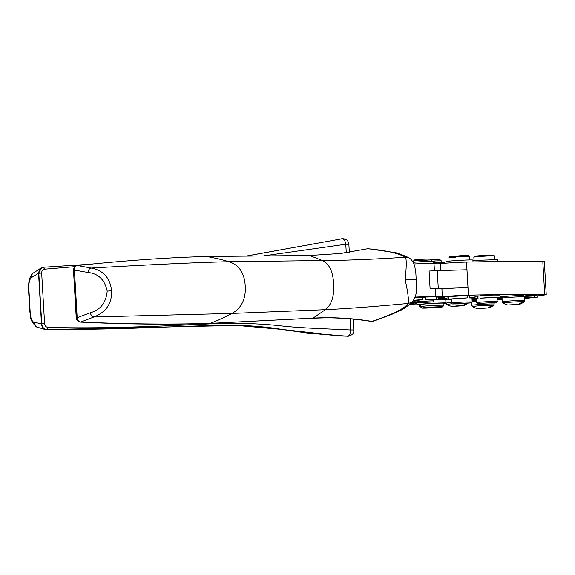 <?xml version="1.0" encoding="UTF-8"?>
<svg xmlns="http://www.w3.org/2000/svg" width="575" height="575" viewBox="0 0 575 575"><rect width="100%" height="100%" fill="white"/><g stroke="black" fill="none" stroke-linecap="round" stroke-linejoin="round"><path stroke-width="0.86" d="M482.713 308.049L478.364 308.624L488.958 307.891L482.713 308.049M436.403 299.173A26.666 0.927 -3.3 0 1 445.948 298.748M498.726 299.704A340.709 11.888 -3.3 0 1 497.073 299.798M416.889 303.952A340.709 11.888 -3.3 0 1 409.838 304.29M353.014 330.244C354.588 329.964 353.826 329.877 350.736 329.971L350.721 329.971C327.513 328.771 300.43 328.253 278.357 325.572C254.854 323.215 230.589 322.726 205.577 324.099C155.523 326.428 98.577 328.893 47.933 327.333C46.007 327.118 44.893 325.896 44.591 323.682L41.472 323.897C41.968 327.376 43.707 329.267 46.69 329.561L236.986 325.45L281.326 329.367L341.766 336.059L347.875 336.217C349.586 335.599 350.542 333.522 350.736 329.971L350.096 318.881M30.964 277.897L32.38 273.628C29.67 277.021 28.455 281.304 28.75 286.465L30.281 314.137C29.656 318.061 31.704 322.331 36.448 326.923L33.515 322.036C30.813 320.455 29.44 313.49 29.397 301.127C28.024 288.808 28.542 281.067 30.964 277.897L38.554 273.29L41.673 273.075C41.702 270.847 42.672 269.56 44.584 269.193L74.764 266.678M263.968 255.832L345.783 244.238L346.279 252.691M445.776 299.352A15.108 0.525 176.7 0 0 438.351 299.503A15.108 0.525 176.7 0 0 433.622 299.726M411.254 302.982L412.153 302.967L411.19 303.039M411.046 303.19L414.553 302.853L411.319 302.917M410.866 303.356L415.531 303.025M415.538 303.19L416.839 303.082M416.817 302.781L410.981 303.248M415.107 297.103A59.254 2.07 -3.3 0 1 435.893 296.298L435.455 288.607A59.254 2.07 -3.3 0 0 430.107 288.779L429.087 271.041L437.266 270.674L466.965 269.768L467.993 287.5A17.638 0.618 176.7 0 0 441.916 289.045M353.187 319.161L353.819 330.036C354.107 332.947 352.425 334.995 348.788 336.181L347.257 336.325M348.788 336.181L347.875 336.217C319.959 334.37 296.139 331.804 276.417 328.519C266.642 327.168 257.032 326.248 247.588 325.745C236.684 325.22 224.631 325.119 211.413 325.45L131.172 328.303C104.233 329.13 76.144 329.54 46.906 329.525L44.397 329.303L36.441 326.923M443.871 303.543A15.108 0.525 176.7 0 0 445.999 303.298M445.97 302.896A15.108 0.525 176.7 0 0 438.552 303.047A15.108 0.525 176.7 0 0 416.94 304.772A15.108 0.525 176.7 0 0 420.21 304.908M413.907 263.961A59.254 2.07 -3.3 0 1 433.988 263.192A17.775 0.618 -3.3 0 1 440.428 263.293L440.845 270.545M524.501 296.412L539.688 295.715L545.244 294.896C546.739 294.673 546.566 294.544 544.712 294.515C525.047 294.256 499.625 294.486 468.445 295.183A17.638 0.618 176.7 0 0 449.233 296.161A17.638 0.618 176.7 0 0 438.38 297.354A17.638 0.618 176.7 0 0 439.264 297.498L443.893 297.721A20.736 0.726 -3.3 0 1 444.928 297.886A20.736 0.726 -3.3 0 1 439.537 298.684L439.465 297.505M546.25 294.652L544.338 261.546A14.813 0.517 176.7 0 0 542.8 261.402C523.142 261.151 497.72 261.381 466.533 262.078A17.638 0.618 176.7 0 0 440.45 263.63M502.083 299.582L497.073 299.762M476.344 300.517L472.125 300.668M421.913 304.268A11.852 0.417 176.7 0 0 420.188 304.585L420.311 306.655A11.852 0.417 -3.3 0 1 420.311 306.655A11.852 0.417 -3.3 0 1 426.212 305.95A11.852 0.417 -3.3 0 1 443.972 305.289A11.852 0.417 -3.3 0 1 443.965 305.303L443.85 303.219A11.852 0.417 176.7 0 0 426.097 303.887A11.852 0.417 176.7 0 0 421.913 304.268M436.296 297.232A20.736 0.726 -3.3 0 1 437.747 297.081A17.775 0.618 -3.3 0 0 442.34 296.398L441.895 288.715A17.775 0.618 -3.3 0 0 435.455 288.607M545.244 294.896C546.739 294.673 546.566 294.544 544.712 294.515L542.8 261.402M446.02 298.633A29.627 1.035 -3.3 0 0 441.384 298.835L439.537 298.684M502.277 297.217L500.049 297.297M473.103 298.281L472.628 298.296M469.552 295.6L469.689 297.965L469.617 295.449L467.087 295.665M469.617 295.449L474.943 295.521L475.079 297.886A13.477 0.467 -3.3 0 1 471.989 298.36M451.289 299.553A13.477 0.467 -3.3 0 1 448.162 299.431L448.026 297.067L454.2 296.319L467.08 295.543L467.216 297.908L463.515 298.195A10.372 0.359 -3.3 0 0 451.267 299.259L451.49 303.097A10.372 0.359 -3.3 0 1 451.49 303.097A10.372 0.359 -3.3 0 1 465.312 301.961L472.19 301.918L471.974 298.058A10.372 0.359 -3.3 0 0 469.689 297.965M496.318 297.8C497.605 297.397 493.472 297.476 483.92 298.037L480.075 298.195L479.938 295.83L493.278 295.068L499.919 295.097L500.056 297.462A13.477 0.467 -3.3 0 1 496.965 297.936M474.986 296.283L477.918 296.161L478.055 298.526L476.883 298.669A10.372 0.359 176.7 0 0 476.244 298.835L476.467 302.673A10.372 0.359 -3.3 0 1 477.106 302.515C481.031 301.846 501.407 300.919 496.642 301.623M479.945 295.967L477.918 296.161M451.454 302.507A11.32 0.395 176.7 0 0 447.623 302.867A11.32 0.395 176.7 0 0 445.999 303.147A11.32 0.395 176.7 0 0 445.984 303.162L445.776 299.546L446.559 298.137A10.479 0.367 -3.3 0 1 448.076 297.886M502.794 296.822C501.041 296.456 523.185 295.119 523.652 295.564L524.601 296.873A11.32 0.395 -3.3 0 0 524.558 296.844C524.055 296.362 500.142 297.807 502.04 298.202M533.945 295.198C527.555 295.421 521.173 296.168 527.936 295.902C534.319 295.679 540.701 294.932 533.945 295.198L536.856 295.205M525.025 295.888L527.936 295.902M500.013 296.707L501.58 296.477L499.998 296.427M524.702 298.669L528.813 298.281L524.68 298.238M502.054 299.065L497.052 299.431M497.037 299.137L498.144 298.986L497.03 299.029M476.301 299.748L472.089 300.128L476.294 299.676M32.38 273.628L41.745 267.591L38.554 273.29L41.472 323.897L33.515 322.036M41.745 267.591L43.096 267.274M246.531 256.012L342.47 238.682C345.287 238.898 347.868 239.071 348.867 244.188L349.327 252.217M43.326 267.253L92.359 264.083L43.319 267.253L44.584 269.193M246.783 256.012L342.47 238.682M341.55 238.762L342.254 238.704C344.022 238.898 345.201 240.738 345.791 244.238L348.055 244.282M431.394 261.115A11.852 0.417 -3.3 0 1 441.406 260.935A11.852 0.417 -3.3 0 1 441.413 260.949L441.514 262.689M431.121 259.699A10.372 0.359 -3.3 0 1 439.846 259.541L441.406 260.935M425.471 299.41A11.701 0.41 -3.3 0 1 436.411 299.187L436.274 296.822L425.335 297.045L425.471 299.41L433.442 299.417M433.5 263.199L433.385 261.251A11.701 0.41 -3.3 0 0 423.998 261.539A11.701 0.41 -3.3 0 0 413.109 262.329M434.24 263.185L434.132 261.309A11.701 0.41 -3.3 0 1 434.226 261.352L434.333 263.178M340.508 253.51L367.935 248.688L392.818 252.288C395.298 252.231 400.646 254.035 408.868 257.693L405.627 257.241C398.144 253.158 385.509 250.319 367.734 248.716L340.968 253.453L309.479 255.501L206.641 256.493C168.712 257.492 125.659 260.504 77.467 265.513L77 265.571C75.052 265.628 73.88 267.174 73.485 270.214L76.231 317.838L76.863 317.738L74.434 270.077C74.448 267.49 75.454 265.966 77.467 265.513L91.094 268.058C89.377 268.539 88.313 270.013 87.903 272.478L74.434 270.077L77.179 317.702L90.232 312.807C100.438 309.961 106.087 302.723 107.187 291.101C104.758 279.716 98.325 273.513 87.903 272.478M339.861 253.589L367.705 248.723M434.132 261.309L433.392 261.373M90.232 312.807C90.922 315.193 92.151 316.588 93.919 316.99L231.897 313.447C226.277 316.53 219.14 319.822 210.493 323.315C172.586 324.595 129.332 324.178 80.723 322.072L93.919 316.99C106.059 312.218 111.96 303.499 111.636 290.835C110.091 277.847 103.248 270.25 91.094 268.058C153.446 264.464 199.381 262.351 228.915 261.718L322.489 260.518C329.231 263.752 332.954 271.529 333.665 283.842C334.377 296.154 331.595 304.772 325.328 309.688L313.088 318.133L208.042 323.495C166.585 324.724 123.977 324.257 80.198 322.101L80.335 322.101C127.068 324.293 169.647 324.753 208.071 323.495L313.088 318.133C332.616 317.069 352.231 318.155 371.932 321.403C392.502 314.525 404.62 308.538 408.293 303.449L411.908 302.313C415.179 298.454 416.753 293.53 416.616 287.536L415.847 272.952L414.783 266.469C413.533 262.301 411.571 259.382 408.882 257.708L408.868 257.693M80.723 322.072C78.667 321.741 77.488 320.282 77.179 317.702L76.863 317.738C77.172 320.318 78.329 321.77 80.335 322.101L80.723 322.072M208.013 323.495L311.348 318.262C331.408 317.177 351.462 318.234 371.5 321.432L372.219 321.425M311.334 318.262L326.269 317.824C341.14 317.867 356.133 319.067 371.256 321.425L372.952 321.324L391.618 314.46L399.733 310.708C402.637 309.673 406.698 306.877 411.901 302.328M206.641 256.493C215.582 258.125 223.014 259.864 228.915 261.718C239.049 264.888 244.49 272.981 245.237 285.991C245.985 299.007 241.543 308.157 231.897 313.447L325.328 309.688C346.783 308.689 374.44 306.604 408.293 303.449C408.811 299.108 407.761 291.223 405.138 279.809C406.424 268.036 406.59 260.511 405.627 257.241C371.716 259.39 344.001 260.475 322.489 260.518L309.479 255.501M473.009 261.941L472.894 260.044A13.477 0.467 176.7 0 0 456.866 260.511A13.477 0.467 176.7 0 0 445.984 261.596L446.071 263.142M497.986 261.51L497.878 259.62L480.01 260.209A13.477 0.467 176.7 0 0 472.945 260.813M496.333 302.428L477.415 303.521L496.333 302.428L497.167 301.494L497.052 299.41L502.054 299.036M477.415 303.521L476.474 302.687A10.372 0.359 -3.3 0 1 476.467 302.673M411.793 302.155L413.08 302.004L411.628 302.062M526.607 298.281L537.093 297.268L524.637 297.606M502.018 298.425L497.008 298.605M476.28 299.381L472.068 299.661M497.044 299.194L500.832 298.662L497.016 298.806M526.607 298.339L529.654 297.915L524.673 298.209M433.536 301.041C436.145 300.517 418.514 301.393 416.235 301.904L416.889 302.845L432.853 301.925L416.889 302.845M432.853 301.925L433.694 300.977L433.6 299.352M469.775 259.929L469.574 256.385A10.372 0.359 176.7 0 0 469.567 256.371L468.625 255.537L462.343 255.595L449.707 256.63L448.867 257.578L449.068 261.122M469.567 256.371A10.372 0.359 176.7 0 0 462.688 256.436C450.318 256.975 442.951 258.125 455.745 257.521M473.85 257.14L475.259 256.069L485.631 255.257L493.602 255.113L494.543 255.947A10.372 0.359 176.7 0 0 494.543 255.947A10.372 0.359 176.7 0 0 485.825 256.105A10.372 0.359 176.7 0 0 474.483 256.989L473.843 257.154L474.052 260.698M456.931 305.871L452.733 306.439L463.328 305.706L456.931 305.871M514.273 304.851L518.47 304.283L507.869 305.016L514.273 304.851M431.401 261.251L431.322 259.886L430.38 259.045L423.279 259.181L414.553 259.914L413.576 260.913L413.655 262.272M458.721 303.88L452.439 303.945L456.298 303.442L471.356 302.853L458.721 303.88M441.686 307.05A10.372 0.359 -3.3 0 1 437.41 307.467A10.372 0.359 -3.3 0 1 421.878 308.056A10.372 0.359 -3.3 0 1 427.038 307.431A10.372 0.359 -3.3 0 1 437.546 306.834A10.372 0.359 -3.3 0 1 442.57 306.863A10.372 0.359 -3.3 0 1 441.686 307.05M431.315 259.878L413.583 260.899M413.418 300.409A11.701 0.41 -3.3 0 1 422.524 299.589L415.869 300.668A11.701 0.41 -3.3 0 1 413.288 300.603M436.411 299.187A11.701 0.41 -3.3 0 1 433.615 299.618M422.524 299.589L422.388 297.225A11.701 0.41 -3.3 0 0 414.805 297.836M425.342 297.146L422.388 297.325M444.813 263.242L444.791 262.832A15.108 0.525 176.7 0 0 436.238 262.847A15.108 0.525 176.7 0 0 434.319 262.933M420.311 306.612L419.362 306.439L420.289 306.267M476.265 299.129A13.477 0.467 -3.3 0 1 473.139 299.007A13.477 0.467 -3.3 0 1 477.66 298.396L478.055 298.526M480.075 298.195A13.477 0.467 -3.3 0 1 500.056 297.462M448.162 299.431A13.477 0.467 -3.3 0 1 467.216 297.908M469.753 297.814A13.477 0.467 -3.3 0 1 475.079 297.886M477.66 298.396L477.523 296.032M367.935 248.688L367.123 248.817M76.231 317.838C75.814 318.291 76.482 319.499 78.236 321.468L79.839 322.036M372.435 321.425L371.026 321.36M435.893 296.298A17.775 0.618 -3.3 0 1 442.34 296.398M430.107 288.779A22.217 0.776 -3.3 0 1 433.334 288.621A22.217 0.776 -3.3 0 1 438.287 288.406A148.134 5.168 -3.3 0 1 467.993 287.5M412.038 301.954L415.229 301.789L412.225 301.968M412.196 301.997L413.885 301.954L411.995 302.17M413.885 301.954L413.411 301.947M471.464 302.73L471.615 305.347A11.32 0.395 -3.3 0 1 471.629 305.325A11.32 0.395 -3.3 0 1 473.261 305.045A11.32 0.395 -3.3 0 1 492.351 303.938A11.32 0.395 -3.3 0 1 494.177 304.017A11.32 0.395 -3.3 0 1 494.213 304.046L494.141 302.759M472.176 301.537A11.32 0.395 -3.3 0 1 476.38 301.113M41.673 273.075L44.591 323.682M434.427 270.789L433.988 263.192M466.533 262.078L468.445 295.183M47.933 327.333L46.906 329.525C43.98 329.259 42.255 327.376 41.731 323.869L38.812 273.262C38.791 269.927 40.293 267.928 43.319 267.253L43.319 267.253M77 265.571L77.467 265.513M77.079 265.564C75.109 266.002 74.125 267.519 74.118 270.113L74.527 270.228M415.948 279.486L405.138 279.809M534.182 296.06L534.247 297.253M452.18 303.715A10.659 0.374 176.7 0 0 451.504 303.772L446.753 304.383A19.255 19.255 0 0 0 451.684 306.403M465.736 303.471A19.255 16.093 89.7 0 1 462.365 305.648M519.52 304.362A19.255 19.255 0 0 0 524.206 301.782A10.659 0.374 176.7 0 0 524.184 301.731A10.659 0.374 176.7 0 0 522.467 301.659A19.255 16.093 89.7 0 1 518.592 304.283M522.467 301.659A10.659 0.374 176.7 0 0 507.725 302.4A10.659 0.374 176.7 0 0 502.952 302.967A10.659 0.374 176.7 0 0 502.96 303.011A10.659 0.374 176.7 0 0 502.974 303.018M507.905 305.03A19.255 19.255 0 0 1 502.96 303.011L502.212 301.796A11.32 0.395 -3.3 0 1 502.219 301.774A11.32 0.395 -3.3 0 1 510.514 300.933A11.32 0.395 -3.3 0 1 522.941 300.38A11.32 0.395 -3.3 0 1 524.767 300.466A11.32 0.395 -3.3 0 1 524.81 300.495L524.601 296.873M445.776 299.546A11.32 0.395 -3.3 0 1 448.148 299.165M111.636 290.835L107.187 291.101M438.287 288.406L437.266 270.674M488.923 307.912A19.255 19.255 0 0 0 493.609 305.332A10.659 0.374 176.7 0 0 493.587 305.282A10.659 0.374 176.7 0 0 491.869 305.21A10.659 0.374 176.7 0 0 477.135 305.95L472.355 306.518A10.659 0.374 176.7 0 0 472.363 306.561A10.659 0.374 176.7 0 0 472.384 306.568M491.869 305.21A19.255 16.093 89.7 0 1 487.995 307.833M412.131 302.493L412.153 302.967M416.825 302.788L416.94 304.772M438.38 298.856L438.272 297.031M494.55 255.961L494.752 259.505M413.066 301.566L413.094 302.012M537.014 295.938L537.093 297.268M415.869 300.668L415.948 301.997M445.984 303.162L446.732 304.376M463.292 305.735A19.255 19.255 0 0 0 467.762 303.312M524.206 301.782L524.81 300.495M502.212 301.796L502.004 298.173L502.787 296.772M471.356 302.853L472.19 301.918M452.439 303.945L451.497 303.111M442.57 306.863L443.965 305.303M421.878 308.056L420.318 306.669M473.139 299.007L473.096 298.245M496.951 297.634L497.052 299.41M341.766 336.059L307.409 333.04L281.319 329.367M414.496 301.401L414.518 301.846M419.362 306.439L419.276 304.915M493.609 305.332L494.213 304.046M471.615 305.347L472.363 306.561A19.255 19.255 0 0 0 477.315 308.588"/></g></svg>
